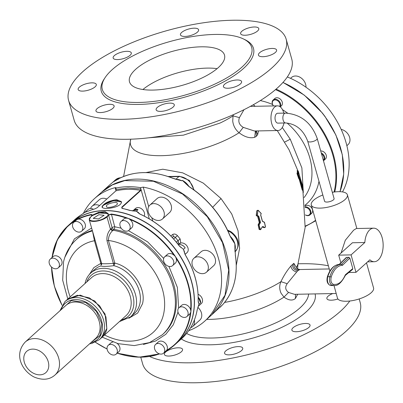 <?xml version="1.0" encoding="UTF-8"?>
<svg xmlns="http://www.w3.org/2000/svg" width="403" height="403" viewBox="0 0 403 403"><rect width="100%" height="100%" fill="white"/><g stroke="black" fill="none" stroke-linecap="round" stroke-linejoin="round"><path stroke-width="0.6" d="M342.187 265.36A24.135 13.223 88.9 0 0 331.165 277.178A0.987 0.428 17.3 0 0 329.866 276.69L327.805 276.73A5.723 3.138 -91.1 0 0 330.218 285.329A25.122 13.762 88.9 0 0 332.127 285.531L330.052 285.309A0.987 0.816 -76.8 0 0 330.218 285.329L332.284 285.289A5.723 3.138 -91.1 0 1 329.866 276.69A25.122 13.762 -91.1 0 1 341.341 264.388A0.987 0.826 -91.5 0 1 342.187 265.36A1.975 1.083 88.9 0 0 342.676 265.134L349.854 258.116L348.776 257.25L346.288 257.457L339.145 264.433A0.987 0.735 -134.3 0 1 339.522 264.318A0.987 0.539 -91.1 0 1 339.276 264.428A0.987 0.826 -91.5 0 0 339.271 264.428L341.341 264.388A0.987 0.539 -91.1 0 0 341.583 264.277L339.522 264.318L346.716 257.29M349.854 258.116L352.801 268.6L345.567 274.584A0.987 0.756 50.4 0 1 345.371 275.36L352.615 269.365M340.842 262.776L338.691 255.139L351.073 254.892L355.98 272.337L348.857 272.478M352.222 269.506L352.801 268.6M338.691 255.139L352.444 242.752L364.826 242.505L351.073 254.892M355.98 272.337L369.889 259.804A16.78 9.193 88.9 0 0 374.286 261.723A16.78 9.193 88.9 0 0 378.195 260.026A16.78 9.193 88.9 0 0 382.85 241.085A16.78 9.193 88.9 0 0 373.626 228.174A16.78 9.193 88.9 0 0 369.717 229.866A16.78 9.193 88.9 0 0 364.826 242.505M373.626 228.174L356.328 228.516L353.622 230.189L345.295 240.259L341.074 252.993M322.828 194.987A18.755 6.725 -15.7 0 0 313.65 200.205A18.755 6.725 -15.7 0 0 311.282 204.971A18.755 6.725 -15.7 0 0 325.493 207.616A18.755 6.725 -15.7 0 0 345.018 199.586A18.755 6.725 -15.7 0 0 347.386 194.82A18.755 6.725 -15.7 0 0 332.329 192.317M366.508 262.847L373.566 287.959A18.755 6.725 -15.7 0 1 371.198 292.719A18.755 6.725 -15.7 0 1 351.673 300.754A18.755 6.725 -15.7 0 1 337.457 298.104L333.991 285.495M329.261 268.947L299.822 269.531L297.792 270.761L296.724 271.96C293.334 271.098 291.394 269.108 290.901 265.985L293.847 263.33L296.175 267.129M336.162 293.49L294.462 294.316L288.548 292.432C285.304 289.984 284.856 287.067 287.193 283.687L296.724 271.96M324.581 201.233A4.937 1.768 -15.7 0 0 328.324 201.928A4.937 1.768 -15.7 0 0 333.462 199.812A4.937 1.768 -15.7 0 0 334.082 198.558L317.191 138.466A4.937 1.768 164.3 0 1 316.567 139.72A4.937 1.768 164.3 0 1 311.433 141.831A4.937 1.768 164.3 0 1 307.69 141.136L324.581 201.233M288.548 292.432L283.984 297.112C288.734 300.467 292.548 300.92 295.419 298.477L297.686 294.25M287.193 283.687L280.936 281.672C283.672 275.833 286.996 270.604 290.901 265.985M206.658 319.403A62.203 22.301 164.3 0 0 271.023 304.295A62.203 22.301 164.3 0 0 283.984 297.112L281.128 293.313C279.314 289.384 279.254 285.5 280.936 281.672A65.351 23.429 -15.7 0 1 268.055 288.739A65.351 23.429 -15.7 0 1 224.597 302.426M298.95 269.95C295.177 269.436 293.475 267.229 293.847 263.33M262.106 226.864L264.061 227.665L264.67 227.544M264.005 222.189L262.378 221.287L260.63 215.051L261.053 214.129M257.95 210.295L256.721 210.809L256.222 215.585L257.804 216.164L259.512 222.275L258.137 225.005L258.222 224.476L259.32 224.683L260.373 222.743L259.28 222.542L257.608 216.215L257.205 216.109L258.55 216.149L260.257 222.26L259.089 224.95L260.303 229.433L259.341 229.483L260.419 229.745L260.106 229.468L260.832 229.408L260.303 229.433M258.484 130.91L257.673 134.647L256.449 136.229L254.731 137.297C249.966 138.572 244.747 137.055 239.08 132.753C235.433 129.69 233.317 125.817 232.727 121.127L233.035 115.857L239.412 117.626C237.966 121.681 239.246 124.925 243.251 127.358L239.08 132.753A65.351 23.429 164.3 0 1 226.194 139.821A65.351 23.429 164.3 0 1 158.989 155.699A65.351 23.429 164.3 0 1 130.743 139.191L123.59 176.484M302.003 184.524L300.22 178.136L302.321 184.791L303.207 189.551L302.915 189.964L303.121 189.576L302.915 189.964L301.902 186.876L299.933 179.199L300.215 179.068L299.338 178.277L298.688 178.519L299.197 179.189L299.933 179.199L298.91 178.282L297.308 173.527L297.701 173.517L297.802 172.842L297.092 172.827L297.308 173.527L297.026 173.663L297.036 172.816M297.026 173.663L298.688 178.519M299.197 179.189L302.245 190.151L302.3 189.617L302.356 190.221L303.031 190.09L303.207 189.551L302.235 184.821M297.515 172.816L297.278 170.958M181.315 338.918A71.93 25.787 -15.7 0 0 281.833 327.332A71.93 25.787 -15.7 0 0 315.086 293.908M255.421 130.97L254.731 137.297M284.019 123.001A12.337 6.76 -91.1 0 1 280.846 129.277A12.337 6.76 -91.1 0 1 277.969 130.522L254.429 130.99L243.251 127.358M259.28 222.542L258.222 224.476M260.378 229.428L259.149 229.519L258.137 225.005M236.279 265.25L239.599 248.339L238.057 230.874L231.745 213.973L221.025 198.548L203.298 183.123L182.75 172.862L162.782 169.205L145.987 172.585M256.721 210.809L256.424 215.61L257.19 215.978M257.91 210.25L256.923 210.829L258.348 210.416L261.179 213.645M257.87 210.371L257.582 210.301L257.865 210.416M264.061 227.665L264.544 227.519M285.47 113.097L277.632 113.253A4.937 2.705 88.9 0 0 276.478 113.752A4.937 2.705 88.9 0 0 275.113 119.323A4.937 2.705 88.9 0 0 277.823 123.122L285.667 122.965A4.937 2.705 -91.1 0 1 282.956 119.167A4.937 2.705 -91.1 0 1 284.322 113.596A4.937 2.705 -91.1 0 1 285.47 113.097C300.92 114.326 311.494 122.784 317.191 138.466M256.243 130.955L257.673 134.647M282.291 127.499L290.256 139.211L301.877 167.915L303.318 192.533M297.112 172.852L297.686 172.842M297.802 172.822L297.409 171.033L297.117 171.023M297.802 172.842L298.618 173.799L297.862 171.023L297.369 170.988M302.915 189.964L302.386 189.591L302.245 190.151M302.507 189.969L301.499 186.881L301.237 187.063M303.177 189.783L302.164 186.69L301.499 186.881L301.061 185.949M299.258 179.34L299.545 179.209L301.308 186.085L302.094 186.211L302.164 186.69M300.069 178.715L299.56 178.04L298.537 178.166M259.149 229.519L260.373 229.418M259.315 222.315L260.454 222.214L260.373 222.743M256.222 215.585L257.376 215.62L257.865 210.829L258.373 210.593M257.582 210.301L258.348 210.416L261.144 213.469M262.368 221.156L260.625 214.93L260.998 214.275M264.222 222.058L264.418 222.436L262.378 221.287M258.086 210.29L261.22 213.484L260.716 214.96L262.464 221.197L264.504 222.35L265.532 226.869L264.892 227.514L265.446 226.96L264.418 222.436M263.078 226.572L262.167 227.01L263.078 226.572L264.892 227.514L262.242 226.723M260.419 229.745L262.237 227.055L262.937 226.708L262.615 226.718M298.306 173.371L298.663 173.381L298.155 171.028L297.862 171.023L298.134 170.973M233.372 114.679L233.035 115.857A62.203 22.301 -15.7 0 1 220.073 123.036L183.405 135.161L148.893 137.791M243.976 109.702L239.412 117.626M257.819 215.943L256.887 216.079M257.527 216.063L258.741 216.099L260.454 222.214M258.741 216.099L257.169 215.595L257.865 210.829M262.605 221.408L264.297 222.285M265.446 226.96L265.033 227.373M260.832 229.408L262.167 227.01L260.832 229.408M298.663 173.381L298.618 173.799M298.155 171.028L300.316 178.176L298.225 170.993L297.142 170.655L297.278 170.968M300.215 179.068L302.094 186.211M299.494 177.889L297.983 173.381L297.701 173.517L299.212 178.025L299.56 178.04M297.983 173.381L297.953 172.973M257.794 215.847L257.376 215.62M280.261 106.871L281.41 105.838A4.937 3.728 -132 0 0 279.188 98.342A4.937 3.728 -132 0 0 274.806 98.503L273.123 100.02A4.937 3.728 -132 0 0 273.446 105.934M323.463 160.772A4.937 3.728 -132 0 0 323.74 160.55L325.417 159.039A4.937 3.728 -132 0 0 326.274 155.392A4.937 3.728 -132 0 0 320.697 150.944M305.444 214.985A4.937 3.728 -132 0 0 309.731 215.081A4.937 3.728 -132 0 0 309.962 214.895L311.64 213.378A4.937 3.728 -132 0 0 311.237 207.364A4.937 3.728 -132 0 0 305.262 205.862A4.937 3.728 -132 0 0 305.036 206.049L305.011 206.069M280.191 106.815A4.937 3.728 -132 0 0 277.511 99.853A4.937 3.728 -132 0 0 273.123 100.02M323.74 160.55A4.937 3.728 -132 0 0 324.591 156.908A4.937 3.728 -132 0 0 321.256 152.923M309.962 214.895A4.937 3.728 -132 0 0 310.154 209.706A4.937 3.728 -132 0 0 305.066 206.815M234.989 251.804L234.838 243.825L230.254 236.581M229.775 235.498L229.841 235.382C226.148 226.345 221.141 217.857 214.824 209.908C207.641 200.936 199.349 193.354 189.959 187.168L189.843 187.224A82.413 62.294 48 0 1 214.739 209.998A82.413 62.294 48 0 1 229.775 235.498L234.838 243.825L235.377 255.074C238.228 275.118 234.047 291.591 222.829 304.502A0.494 0.322 42.1 0 0 222.839 304.487A0.494 0.322 42.1 0 1 222.814 304.517L212.19 314.421A82.413 62.294 -132 0 0 222.229 241.145A82.413 62.294 -132 0 0 207.535 216.487A82.413 62.294 -132 0 0 101.858 191.964L101.727 192.085M188.992 186.634L182.342 180.363A13.324 10.07 48 0 1 188.962 186.468M232.335 239.981L229.71 235.342M113.147 181.939A13.324 10.07 48 0 1 113.409 181.728L113.042 182.03M273.506 105.934A4.443 3.355 48 0 1 272.796 101.082A4.443 3.355 48 0 1 277.163 100.453A4.443 3.355 48 0 1 279.712 106.493M321.518 153.86A4.443 3.355 48 0 1 323.936 157.12A4.443 3.355 48 0 1 323.317 160.253M305.111 207.459A4.443 3.355 48 0 1 309.69 210.29A4.443 3.355 48 0 1 309.182 214.915A4.443 3.355 48 0 1 305.444 214.89M189.843 187.224L182.342 180.363L181.864 180.796L172.801 178.307M172.61 178.232A82.413 62.294 -132 0 0 117.656 179.32L113.188 181.98M113.636 181.672A13.324 10.07 -132 0 0 112.931 182.161L109.661 184.937M176.171 179.3A13.324 10.07 -132 0 1 181.864 180.796L174.826 179.008M113.46 181.793L117.696 179.29C133.776 170.741 152.122 170.368 172.741 178.181L178.257 179.834M118.175 179.506L117.696 179.29M188.71 330.677A82.413 62.294 -132 0 0 204.749 321.126L211.948 314.637L225.02 295.243L228.708 270.096L222.521 242.661L207.298 216.703L182.483 193.984L153.357 181.234L124.804 180.599L112.271 184.937L101.621 192.181L94.418 198.669A82.413 62.294 -132 0 0 83.381 213.358M342.51 191.924A81.426 61.548 -132 0 0 287.329 76.953M204.749 321.126A82.413 62.294 -132 0 0 200.095 223.191A82.413 62.294 -132 0 0 143.236 187.103L140.526 187.657A82.413 62.294 -132 0 0 115.762 188.146L116.14 189.496L115.913 190.831L97.188 207.701L94.68 208.961A79.945 60.43 -132 0 0 87.98 211.258L85.169 212.19L80.283 215.429L84.454 212.653M116.024 190.7L115.167 187.657A82.413 62.294 -132 0 0 94.418 198.669M115.167 187.657L116.029 187.707L115.762 188.146M149.301 218.879L140.526 187.657M206.447 272.206L213.645 265.718A9.375 7.088 -132 0 0 214.21 256.197A9.375 7.088 -132 0 0 205.001 250.323A9.375 7.088 -132 0 0 201.092 251.784L193.893 258.273A9.375 7.088 48 0 1 197.802 256.812A9.375 7.088 48 0 1 207.006 262.685A9.375 7.088 48 0 1 206.447 272.206A9.375 7.088 48 0 1 202.538 273.667A9.375 7.088 48 0 1 193.329 267.799A9.375 7.088 48 0 1 193.893 258.273M162.434 219.005L169.638 212.517A9.375 7.088 -132 0 0 171.34 209.631A9.375 7.088 -132 0 0 167.028 199.324A9.375 7.088 -132 0 0 157.084 198.583L149.886 205.072A9.375 7.088 48 0 1 159.83 205.812A9.375 7.088 48 0 1 164.137 216.119A9.375 7.088 48 0 1 162.434 219.005A9.375 7.088 48 0 1 152.495 218.27A9.375 7.088 48 0 1 148.183 207.963A9.375 7.088 48 0 1 149.886 205.072M106.82 199.027A9.375 7.088 -132 0 0 99.299 199.727L92.096 206.215A9.375 7.088 48 0 1 99.617 205.515M194.377 320.012A9.375 7.088 48 0 1 192.664 326.551L199.868 320.063A9.375 7.088 -132 0 0 199.198 308.748A9.375 7.088 -132 0 0 197.888 307.393M305.968 87.219A9.375 7.088 -132 0 0 295.424 76.006A9.375 7.088 -132 0 0 291.515 77.467L290.543 78.343M346.867 145.69L348.076 144.601A9.375 7.088 -132 0 0 347.406 133.287A9.375 7.088 -132 0 0 341.16 129.368M140.904 189.007L140.743 190.564L140.466 190.307A0.987 0.468 99.6 0 0 140.849 188.997L140.904 189.007M90.579 208.502A9.375 7.088 48 0 1 92.096 206.215M192.664 326.551A9.375 7.088 48 0 1 190.634 327.71M121.897 208.205L130.345 210.573M198.034 306.895L197.178 310.018C194.981 321.644 189.863 331.125 181.829 338.455L181.829 338.455A79.945 60.43 -132 0 0 197.143 310.078L198.921 304.346L198.14 300.431A79.945 60.43 -132 0 0 185.41 255.159L183.466 249.346L179.028 245.659A79.945 60.43 -132 0 0 177.315 243.452A79.945 60.43 -132 0 0 140.234 214.24L136.34 211.177L130.209 210.452A79.945 60.43 -132 0 0 122.658 208.542L121.802 208.22L122.074 208.371L122.018 207.434L140.743 190.564M102.221 207.505C104.165 208.865 108.251 208.784 114.472 207.263C118.835 205.938 121.172 204.261 121.484 202.23L121.419 201.702L116.522 199.641C108.699 200.906 103.863 203.278 102.009 206.754L102.221 207.505L102.009 206.754M122.074 208.371L121.741 207.177L140.466 190.307A79.945 60.43 -132 0 0 127.947 189.345A79.945 60.43 -132 0 0 115.913 190.831M85.612 212.069L84.806 212.421M194.12 307.62A5.924 4.478 48 0 1 194.125 308.643A79.945 60.43 -132 0 0 178.68 253.694A79.945 60.43 -132 0 0 178.665 253.673A79.945 60.43 -132 0 0 178.655 253.653A79.945 60.43 -132 0 0 173.617 246.782A79.945 60.43 -132 0 0 131.549 215.504A79.945 60.43 -132 0 0 80.368 216.517A79.945 60.43 -132 0 0 71.104 222.995A79.945 60.43 -132 0 0 71.034 223.061M121.459 201.883L113.102 200.754L102.886 205.449L102.085 207.021A10.065 3.607 -15.7 0 0 102.095 207.298M139.609 213.928L136.35 211.182L132.113 210.855M130.209 210.452L134.239 211.016M198.075 294.266A5.924 4.478 48 0 1 201.938 302.839A5.924 4.478 48 0 1 201.339 303.545L198.246 306.335M198.493 305.63L198.281 306.134M198.14 300.431L198.921 304.341L200.603 302.819L198.19 297.142M184.997 254.379L183.466 249.356L184.362 251.422L184.564 253.149M178.282 244.566L179.103 243.83A5.924 4.478 48 0 1 184.106 243.503A5.924 4.478 48 0 1 188.02 248.132A5.924 4.478 48 0 1 187.027 252.631L185.078 254.389M179.028 245.659L183.461 249.341A5.924 4.478 -132 0 0 183.461 249.341L185.148 247.83C183.289 245.21 181.073 244.188 178.504 244.767L178.448 244.782M133.328 210.945A5.924 4.478 48 0 1 136.34 211.177L138.229 212.351L139.619 213.857M133.725 210.059L135.473 208.487A5.924 4.478 48 0 1 141.881 209.056A5.924 4.478 48 0 1 144.254 216.104M136.345 211.177A5.924 4.478 -132 0 0 136.34 211.177L138.028 209.661L133.746 210.049M84.635 212.537L88.086 209.424A5.924 4.478 48 0 1 90.554 208.502A5.924 4.478 48 0 1 93.471 209.298M138.088 212.759L140.309 214.21C154.596 220.748 166.948 230.481 177.365 243.397L178.982 245.654M178.061 341.85A79.945 60.43 -132 0 0 178.131 341.784A79.945 60.43 -132 0 0 194.12 308.683A79.945 60.43 -132 0 0 194.125 308.643M132.708 216.079A5.924 4.478 -132 0 0 131.549 215.504A5.924 4.478 -132 0 0 130.371 215.192M178.655 253.653A5.924 4.478 -132 0 0 177.768 252.565M80.917 216.28A5.924 4.478 -132 0 0 80.368 216.517A5.924 4.478 -132 0 0 79.9 216.819M121.424 202.669A9.868 3.536 -15.7 0 0 113.868 200.88A9.868 3.536 -15.7 0 0 103.108 205.611A9.868 3.536 -15.7 0 0 102.327 207.157A9.868 3.536 -15.7 0 0 102.392 207.671M184.171 251.895L185.451 255.094C194.226 270.086 198.467 285.173 198.175 300.361L198.145 300.29M198.472 302.759L198.18 301.55M193.919 309.61A5.924 4.478 -132 0 0 194.12 308.683A79.945 60.43 -132 0 0 194.125 308.663M194.09 307.62L193.888 309.64M179.335 254.898A5.924 4.478 -132 0 0 178.68 253.694M177.506 252.313L179.456 255.22M181.249 247.714L179.36 246.072M130.154 215.172L132.914 216.22M79.99 216.774L80.585 216.456M117.338 203.671C117.867 200.845 106.256 203.54 106.407 206.21C105.878 209.031 117.49 206.336 117.338 203.671L117.313 203.409M106.407 206.21L106.432 206.467M91.486 214.436L91.456 214.824A79.653 60.203 -132 0 0 78.484 219.116L77.154 219.413A79.945 60.43 48 0 1 91.486 214.436L92.211 215.111L91.683 215.55L92.211 215.111M92.72 232.133L94.448 240.747A1.975 0.705 164.3 0 1 95.335 240.979L89.244 219.771A9.868 3.536 -15.7 0 0 103.556 219.096A9.868 3.536 -15.7 0 0 107.002 216.94L106.679 216.678L107.843 215.625A9.868 3.536 -15.7 0 0 107.858 215.605L108.216 213.6L105.062 211.635L98.72 212.285L91.99 215.313L91.35 216.028L98.881 212.865L108.256 213.776M108.064 214.995L111.374 214.043L114.729 226.753L121.162 228.184M163.553 353.189A5.924 4.478 48 0 1 161.084 354.111A5.924 4.478 48 0 1 155.266 350.403A5.924 4.478 48 0 1 155.623 344.389A5.924 4.478 48 0 1 158.092 343.467A5.924 4.478 48 0 1 163.905 347.174A5.924 4.478 48 0 1 163.553 353.189L166.625 350.338A79.653 60.203 -132 0 0 189.37 318.577A79.653 60.203 -132 0 0 190.322 313.191L190.906 311.559L190.654 309.983A79.653 60.203 -132 0 0 176.151 258.394L175.451 256.57L174.031 255.235A79.653 60.203 -132 0 0 129.826 219.428L128.33 218.401L126.492 218.169A79.653 60.203 -132 0 0 111.268 214.436L108.578 215.056L108.286 214.794M91.662 215.565L91.456 214.824L92.322 214.91M92.327 214.93L92.06 215.247M52.073 257.467A79.945 60.43 48 0 1 53.035 252.001A79.945 60.43 48 0 1 67.885 225.892A79.945 60.43 48 0 1 77.154 219.413L73.684 222.401A5.924 4.478 48 0 1 76.152 221.479A5.924 4.478 48 0 1 81.965 225.186A5.924 4.478 48 0 1 81.613 231.201A5.924 4.478 48 0 1 79.144 232.123A5.924 4.478 48 0 1 73.326 228.415A5.924 4.478 48 0 1 73.684 222.401M129.826 219.428A5.924 4.478 48 0 1 130.119 219.655A5.924 4.478 48 0 1 131.64 227.886L128.995 230.264A5.924 4.478 48 0 1 122.588 229.7A5.924 4.478 48 0 1 121.071 221.464A5.924 4.478 48 0 1 127.479 222.033A5.924 4.478 48 0 1 128.995 230.264M121.071 221.464L123.711 219.086A5.924 4.478 48 0 1 126.492 218.169M78.484 219.116A5.924 4.478 48 0 1 78.792 219.101A5.924 4.478 48 0 1 84.605 222.809A5.924 4.478 48 0 1 84.252 228.823L81.613 231.201M50.294 259.069L52.934 256.691A5.924 4.478 48 0 1 59.8 257.658A5.924 4.478 48 0 1 61.458 264.786A5.924 4.478 48 0 1 60.863 265.491L58.223 267.869A5.924 4.478 48 0 1 51.357 266.902A5.924 4.478 48 0 1 49.7 259.774A5.924 4.478 48 0 1 50.294 259.069A5.924 4.478 48 0 1 57.161 260.036A5.924 4.478 48 0 1 58.818 267.164A5.924 4.478 48 0 1 58.223 267.869M108.236 345.326A5.924 4.478 48 0 1 114.643 345.895A5.924 4.478 48 0 1 116.165 354.126A5.924 4.478 48 0 1 109.752 353.557A5.924 4.478 48 0 1 108.236 345.326L110.875 342.948A5.924 4.478 48 0 1 112.905 342.056M117.142 343.401A5.924 4.478 48 0 1 117.283 343.517A5.924 4.478 48 0 1 118.804 351.748L116.165 354.126M155.623 344.389L158.263 342.011A5.924 4.478 48 0 1 160.732 341.089A5.924 4.478 48 0 1 166.333 344.439A5.924 4.478 48 0 1 166.625 350.338M190.322 313.191A5.924 4.478 48 0 1 190.176 313.438A5.924 4.478 48 0 1 189.576 314.144L186.937 316.521A5.924 4.478 48 0 1 180.076 315.554A5.924 4.478 48 0 1 178.413 308.431A5.924 4.478 48 0 1 179.008 307.721A5.924 4.478 48 0 1 185.874 308.688A5.924 4.478 48 0 1 187.536 315.816A5.924 4.478 48 0 1 186.937 316.521M179.008 307.721L181.652 305.343A5.924 4.478 48 0 1 186.816 305.096A5.924 4.478 48 0 1 190.654 309.983M176.151 258.394A5.924 4.478 48 0 1 176.257 258.731A5.924 4.478 48 0 1 175.265 263.224L172.625 265.607A5.924 4.478 48 0 1 167.623 265.935A5.924 4.478 48 0 1 163.709 261.305A5.924 4.478 48 0 1 164.696 256.807A5.924 4.478 48 0 1 169.703 256.479A5.924 4.478 48 0 1 173.617 261.109A5.924 4.478 48 0 1 172.625 265.607M164.696 256.807L167.341 254.429A5.924 4.478 48 0 1 174.031 255.235M108.221 214.562A9.868 3.536 -15.7 0 0 102.322 212.572A9.868 3.536 -15.7 0 0 91.829 215.943L91.642 215.746M91.365 216.084L91.36 216.476L91.829 215.943L90.66 216.995C85.597 221.151 95.687 222.567 103.334 218.769L106.679 216.678M91.285 216.431L90.479 217.162M107.863 215.701L108.578 215.056L112.115 227.65A1.975 1.491 -132 0 0 113.666 229.292A1.975 1.491 48 0 0 113.963 229.367A1.975 0.937 99.5 0 0 114.729 226.753A1.975 0.705 -15.7 0 0 112.115 227.65L111.157 228.516A1.975 1.491 48 0 0 113.001 230.234A64.153 48.491 48 0 1 174.197 313.856A64.153 48.491 48 0 1 162.278 334.812L163.24 333.946A64.153 48.491 -132 0 0 175.159 312.99A64.153 48.491 -132 0 0 113.963 229.367L112.452 230.833L110.467 229.267C107.747 232.491 106.588 236.319 106.986 240.747L108.432 240.47C108.467 236.601 109.807 233.387 112.452 230.833M114.774 263.567L114.795 263.099A1.975 0.705 -15.7 0 0 113.349 263.371L113.349 263.371A1.975 0.554 -173.7 0 1 114.774 263.567L113.878 265.683A29.61 22.382 48 0 1 139.856 303.802A29.61 22.382 -132 0 1 134.355 313.469L130.517 316.929A29.61 22.382 48 0 0 136.013 307.262A29.61 22.382 48 0 0 122.003 275.053A29.61 22.382 48 0 0 90.877 272.937L94.715 269.476A29.61 22.382 48 0 1 100.765 265.94C102.579 266.625 106.951 266.539 113.878 265.683L113.349 263.371C107.243 263.809 103.359 263.884 101.692 263.602L95.335 240.979M98.523 218.965L104.11 215.308L98.816 214.708L93.229 218.366L98.523 218.965M101.158 265.098L101.692 263.602A1.975 1.491 -29 0 1 101.158 265.098L100.81 263.376A1.975 0.705 164.3 0 1 101.692 263.602M99.304 339.734A25.661 19.394 48 0 0 86.731 300.23A25.661 19.394 48 0 0 64.948 301.605L67.593 299.228L77.441 295.263L89.37 297.847L99.591 305.776L105.959 316.954L106.815 328.48L101.944 337.356L99.304 339.734L91.733 343.502L89.622 343.809M277.969 130.522A12.337 6.76 -91.1 0 1 271.189 121.026A12.337 6.76 -91.1 0 1 274.609 107.102A12.337 6.76 -91.1 0 1 277.486 105.853A12.337 6.76 -91.1 0 1 283.823 113.132M100.312 106.594A9.425 3.38 164.3 0 1 114.104 105.888A9.425 3.38 164.3 0 1 109.752 110.281A9.425 3.38 164.3 0 1 95.959 110.991A9.425 3.38 164.3 0 1 100.312 106.594M286.679 44.39A113.011 40.517 -15.7 0 0 286.165 39.197A113.011 40.517 -15.7 0 0 173.345 28.91A113.011 40.517 -15.7 0 0 68.067 95.163A113.011 40.517 -15.7 0 0 68.575 100.357A113.011 40.517 -15.7 0 0 181.4 110.649A113.011 40.517 -15.7 0 0 286.679 44.39M174.071 105.934A9.425 3.38 -15.7 0 0 174.287 104.699A9.425 3.38 -15.7 0 0 165.855 103.611A9.425 3.38 -15.7 0 0 156.359 108.563A9.425 3.38 -15.7 0 0 156.142 109.797A9.425 3.38 -15.7 0 0 164.57 110.89A9.425 3.38 -15.7 0 0 174.071 105.934M240.324 80.409A9.425 3.38 -15.7 0 0 229.629 81.497A9.425 3.38 -15.7 0 0 223.443 86.66A9.425 3.38 -15.7 0 0 224.713 87.809A9.425 3.38 -15.7 0 0 235.407 86.721A9.425 3.38 -15.7 0 0 241.593 81.557A9.425 3.38 -15.7 0 0 240.324 80.409M269.698 48.652A9.425 3.38 -15.7 0 0 258.444 55.125A9.425 3.38 -15.7 0 0 265.34 56.496A9.425 3.38 -15.7 0 0 276.594 50.022A9.425 3.38 -15.7 0 0 269.698 48.652M244.994 29.273A9.425 3.38 -15.7 0 0 240.636 33.671A9.425 3.38 -15.7 0 0 254.434 32.96A9.425 3.38 -15.7 0 0 258.786 28.568A9.425 3.38 -15.7 0 0 244.994 29.273M180.675 33.62A9.425 3.38 -15.7 0 0 180.458 34.86A9.425 3.38 -15.7 0 0 188.886 35.948A9.425 3.38 -15.7 0 0 198.387 30.996A9.425 3.38 -15.7 0 0 198.603 29.757A9.425 3.38 -15.7 0 0 190.171 28.668A9.425 3.38 -15.7 0 0 180.675 33.62M114.422 59.15A9.425 3.38 -15.7 0 0 125.116 58.062A9.425 3.38 -15.7 0 0 131.302 52.899A9.425 3.38 -15.7 0 0 130.028 51.75A9.425 3.38 -15.7 0 0 119.338 52.838A9.425 3.38 -15.7 0 0 113.152 58.002A9.425 3.38 -15.7 0 0 114.422 59.15M85.048 90.902A9.425 3.38 -15.7 0 0 96.302 84.434A9.425 3.38 -15.7 0 0 89.406 83.063A9.425 3.38 -15.7 0 0 78.152 89.531A9.425 3.38 -15.7 0 0 85.048 90.902M68.575 100.357L74.187 120.316A113.011 40.517 -15.7 0 0 187.007 130.607A113.011 40.517 -15.7 0 0 292.291 64.349A113.011 40.517 -15.7 0 0 291.777 59.155L286.165 39.197M101.964 85.874A77.578 27.812 -15.7 0 0 102.317 89.441A77.578 27.812 -15.7 0 0 179.763 96.503A77.578 27.812 -15.7 0 0 252.031 51.02A77.578 27.812 -15.7 0 0 251.684 47.453A77.578 27.812 -15.7 0 0 174.232 40.391A77.578 27.812 -15.7 0 0 101.964 85.874M136.143 87.819A49.352 17.692 -15.7 0 0 192.12 82.126A49.352 17.692 -15.7 0 0 224.506 55.095A49.352 17.692 -15.7 0 0 217.852 49.075A49.352 17.692 -15.7 0 0 161.875 54.773A49.352 17.692 -15.7 0 0 129.489 81.804A49.352 17.692 -15.7 0 0 136.143 87.819M142.899 89.516A49.352 17.692 164.3 0 1 217.081 68.666M328.374 265.789A113.011 40.517 -15.7 0 0 298.054 263.809M140.763 357.174L142.627 363.803A113.011 40.517 -15.7 0 0 255.452 374.09A113.011 40.517 -15.7 0 0 360.73 307.837A113.011 40.517 -15.7 0 0 360.217 302.643L359.179 298.945M149.543 356.464A113.011 40.517 -15.7 0 0 255.603 352.595A113.011 40.517 -15.7 0 0 349.789 301.016M332.782 293.555A9.425 3.38 -15.7 0 0 326.883 298.608A9.425 3.38 -15.7 0 0 335.714 299.61A9.425 3.38 -15.7 0 0 337.916 298.996M294.341 331.604A9.425 3.38 -15.7 0 0 304.759 329.845A9.425 3.38 -15.7 0 0 310.033 325.045A9.425 3.38 -15.7 0 0 307.58 323.584A9.425 3.38 -15.7 0 0 297.162 325.337A9.425 3.38 -15.7 0 0 291.883 330.143A9.425 3.38 -15.7 0 0 294.341 331.604M224.536 352.852A9.425 3.38 -15.7 0 0 224.582 353.285A9.425 3.38 -15.7 0 0 233.992 354.141A9.425 3.38 -15.7 0 0 242.772 348.615A9.425 3.38 -15.7 0 0 242.727 348.182A9.425 3.38 -15.7 0 0 233.317 347.326A9.425 3.38 -15.7 0 0 224.536 352.852M167.2 350.912A9.425 3.38 -15.7 0 0 164.399 354.474A9.425 3.38 -15.7 0 0 170.298 355.97A9.425 3.38 -15.7 0 0 179.748 352.937A9.425 3.38 -15.7 0 0 182.549 349.376A9.425 3.38 -15.7 0 0 176.65 347.88A9.425 3.38 -15.7 0 0 167.2 350.912M342.676 265.134L341.583 264.277L348.776 257.25M327.805 276.73A25.122 13.762 -91.1 0 1 339.276 264.428C333.85 264.957 329.871 269.128 327.332 276.942A0.987 0.428 17.3 0 1 327.805 276.73M345.567 274.584L345.164 275.173C342.097 282.115 338.097 285.153 333.165 284.291C331.13 283.153 330.465 280.78 331.165 277.178M345.164 275.173A0.987 0.514 22.4 0 1 345.25 275.566C341.422 282.755 337.734 286.065 334.193 285.49A25.122 13.762 88.9 0 1 332.284 285.289A0.987 0.816 -76.8 0 0 333.165 284.291M295.485 294.296L295.419 298.477M297.792 270.761C294.25 270.035 292.477 267.914 292.477 264.393M308.597 294.034A66.132 23.712 164.3 0 1 277.743 321.967A66.132 23.712 164.3 0 1 186.614 333.437M255.159 106.296L253.341 104.73A65.351 23.429 164.3 0 1 254.817 106.301M302.875 190.095L305.147 227.504L297.953 264.116A65.351 23.429 164.3 0 1 296.346 267.506M255.845 130.96L256.449 136.229M284.78 142.037L290.256 139.211M301.973 185.299L301.011 185.556M259.341 229.483L258.328 224.965L259.089 224.95L260.106 229.468M221.025 198.548L212.678 207.303M265.431 226.824L264.408 222.31M264.892 227.514L262.937 226.708M287.052 123.006A57.599 43.534 48 0 1 296.951 133.272A57.599 43.534 48 0 1 304.094 197.556M318.98 181.29A63.508 48.002 48 0 1 304.945 205.283M260.303 100.594A63.508 48.002 48 0 1 272.554 104.478M282.503 109.681A63.508 48.002 48 0 1 287.616 113.152M334.042 192.045A81.92 61.921 -132 0 0 329.196 144.677A81.92 61.921 -132 0 0 314.536 120.029A81.92 61.921 -132 0 0 275.491 89.627M305.232 226.093A81.92 61.921 -132 0 0 315.589 220.29M121.353 177.436L115.525 179.798A13.324 10.07 48 0 1 120.714 177.733M168.917 176.776L178.867 176.579A2.962 1.622 -91.1 0 1 179.552 176.277L189.339 180.393L194.206 190.11M175.92 179.234L178.867 176.579A13.324 10.07 48 0 1 193.692 189.737M276.075 89.128A82.413 62.294 48 0 1 315.081 119.59A82.413 62.294 48 0 1 329.83 144.39A82.413 62.294 48 0 1 334.727 191.954M230.279 236.38A13.324 10.07 -132 0 1 234.838 243.825A13.324 10.07 48 0 1 234.994 249.966M235.317 255.205A82.413 62.294 48 0 1 222.814 304.517M235.06 251.739L235.156 251.653A13.324 10.07 -132 0 0 230.068 231.937L227.826 230.778M339.986 191.687A82.413 62.294 -132 0 0 324.909 116.532A82.413 62.294 -132 0 0 322.284 113.102A82.413 62.294 -132 0 0 282.926 82.489M116.356 180.055L116.825 180.096M152.767 221.02L151.84 217.726M148.712 206.588L143.236 187.103M116.14 189.496L128.179 188.025L140.849 188.997M170.822 235.941L172.64 234.531C174.161 233.619 175.748 233.977 177.406 235.609L175.32 237.458A46.884 35.434 48 0 1 177.945 240.631A1.975 1.491 48 0 1 178.03 242.944A1.975 1.491 48 0 1 177.97 242.999L180.186 243.654M180.761 242.999L180.141 238.919L177.406 235.609M122.285 208.386L121.741 207.177M172.247 237.453L172.937 236.919A1.975 1.29 52.2 0 0 172.64 234.531M172.293 237.498L172.937 236.919A1.975 1.491 48 0 1 175.32 237.458L173.633 238.974M180.141 238.919L176.312 242.102M80.283 215.429A79.945 60.43 -132 0 0 74.802 219.66L71.104 222.995M84.69 212.502A5.924 4.478 48 0 1 85.169 212.19A5.924 4.478 48 0 1 86.645 211.766M138.028 209.661A5.924 4.478 -132 0 0 133.544 210.215L132.794 210.895M200.603 302.819A5.924 4.478 -132 0 0 198.19 297.283M185.148 247.83A5.924 4.478 -132 0 0 178.474 244.817M193.964 309.237L192.876 315.745C190.433 326.38 185.471 335.1 177.985 341.915A79.945 60.43 -132 0 0 192.836 315.801A79.945 60.43 -132 0 0 193.979 308.794A79.945 60.43 -132 0 0 178.524 253.799A79.945 60.43 -132 0 0 131.403 215.635A79.945 60.43 -132 0 0 80.227 216.648A79.945 60.43 -132 0 0 70.958 223.121L80.106 216.708M52.042 257.497L57.332 239.83L67.885 225.892L70.958 223.121M111.374 214.043A79.945 60.43 48 0 1 128.33 218.401A79.945 60.43 48 0 1 175.451 256.57A79.945 60.43 48 0 1 190.906 311.559A79.945 60.43 48 0 1 189.768 318.572A79.945 60.43 48 0 1 174.912 344.681L174.912 344.681A79.945 60.43 48 0 1 166.031 350.953M62.037 305.152A79.945 60.43 48 0 1 51.564 267.088M159.512 353.889A79.945 60.43 48 0 1 117.233 353.164M107.072 348.978A79.945 60.43 48 0 1 95.476 342.268M75.638 220.643A79.653 60.203 -132 0 0 53.146 252.253A79.653 60.203 -132 0 0 52.239 257.321M95.516 342.248A79.653 60.203 -132 0 0 107.062 348.912M117.298 353.104A79.653 60.203 -132 0 0 159.18 353.784M51.675 267.184A79.653 60.203 -132 0 0 62.057 305.111M128.456 230.662L147.669 241.911L163.683 258.429M168.922 266.393L177.355 287.379L178.64 308.114M177.99 312.098L173.3 324.793L165.754 334.334L155.598 341.014L143.433 344.434M64.863 257.225L74.409 238.853L91.572 228.048M111.157 228.516L110.467 229.267L107.002 216.94L107.873 216.149M92.232 230.4A64.153 48.491 -132 0 0 77.356 238.616L76.394 239.483A64.153 48.491 48 0 1 92.388 230.954M113.349 263.371L106.986 240.747M90.66 216.995L89.244 219.771M104.558 335.004A56.259 42.522 -132 0 0 163.603 314.028A56.259 42.522 -132 0 0 108.432 240.47L114.795 263.099C131.927 266.857 146.611 288.402 142.506 303.756L137.7 313.03L128.879 318.239M70.203 296.87A56.259 42.522 -132 0 1 67.387 267.184A56.259 42.522 -132 0 1 94.448 240.747L100.81 263.376L93.874 267.592L89.401 274.428M121.152 320.053A27.636 20.891 -132 0 0 133.368 307.303A27.636 20.891 -132 0 0 115.993 274.458A27.636 20.891 -132 0 0 86.796 281.924M130.718 307.348A25.661 19.394 -132 0 0 118.573 279.435A25.661 19.394 -132 0 0 91.597 277.596L67.734 299.097L80.232 295.142L94.715 300.93L105.042 314.008L106.855 328.848A25.661 19.394 48 0 1 102.09 337.225A25.661 19.394 48 0 1 102.014 337.291L125.953 315.73A25.661 19.394 -132 0 0 130.718 307.348M90.897 342.661A24.18 18.276 -132 0 0 102.357 324.465A24.18 18.276 -132 0 0 85.748 302.059A24.18 18.276 -132 0 0 61.17 309.66M61.916 308.99L71.291 300.618L85.658 302.452L96.413 311.398L101.853 323.861L100.05 335.422L91.642 341.991M95.551 338.465A22.205 16.785 -132 0 0 84.67 304.28A22.205 16.785 -132 0 0 65.825 305.469L25.253 342.021A22.205 16.785 48 0 1 44.103 340.827A22.205 16.785 48 0 1 54.984 375.017L95.551 338.465M33.711 373.38A14.312 10.816 -132 0 0 48.516 367.939A14.312 10.816 -132 0 0 38.844 350.58A14.312 10.816 -132 0 0 24.039 356.02A14.312 10.816 -132 0 0 33.711 373.38M104.674 78.293A79.059 28.341 -15.7 0 0 100.906 87.537A79.059 28.341 -15.7 0 0 175.325 99.556A79.059 28.341 -15.7 0 0 253.84 52.017A79.059 28.341 -15.7 0 0 243.86 39.172M330.052 285.309C327.327 283.843 326.42 281.052 327.332 276.942M334.193 285.49L332.127 285.531M374.286 261.723L367.612 261.854M329.871 271.113L311.282 204.971M356.856 228.506L347.386 194.82M299.822 269.531C297.439 269.023 296.18 268.055 296.044 266.625L296.044 266.63M285.667 122.965C295.978 123.837 303.323 129.897 307.69 141.136M277.244 130.537L289.067 149.815L297.837 170.696M297.953 264.116L297.57 268.846M265.013 227.539L264.363 227.549M297.741 172.811L298.482 173.693M168.116 176.504L179.552 176.277M305.207 226.516L315.72 220.763M235.377 255.074L234.959 247.921M235.156 251.653C241.855 243.744 236.798 236.017 230.783 231.604L227.494 230.073M115.525 179.798L113.097 181.985M109.747 184.856L101.858 191.964M220.073 307.318L222.829 304.502M189.959 187.168L185.828 183.748M109.732 184.871L113.228 181.874M282.997 82.413L304.24 95.093L322.365 113.016L324.989 116.442L335.916 135.065L342.308 154.737L343.709 174.066L340.011 191.687M181.829 338.455L178.131 341.784M74.802 219.66L80.298 215.414M133.952 209.892L133.544 210.215M132.219 215.887C150.646 223.297 165.92 235.654 178.04 252.963M130.758 215.333C111.984 208.694 95.199 209.097 80.404 216.547M194.07 308.199C195.52 290.185 190.528 272.292 179.088 254.525M165.769 351.099L174.912 344.681L177.985 341.915M107.082 349.048L95.4 342.303M117.187 353.204L139.252 357.169L159.528 353.894M51.524 267.053L54.355 286.17L61.997 305.222M76.394 239.483C69.87 245.457 65.583 252.958 63.523 261.99L62.692 280.246L67.805 299.036M162.278 334.812L149.498 342.605L134.325 345.583L118.124 343.668L102.161 337.165M90.877 272.937C87.975 275.581 86.066 278.936 85.139 282.992L85.023 283.521M130.517 316.929L119.379 321.649M64.948 301.605L59.896 310.814M54.984 375.017C49.504 379.848 42.542 380.518 34.094 377.017C22.15 370.926 13.485 354.6 25.253 342.021M277.486 105.853L250.339 106.392"/></g></svg>
